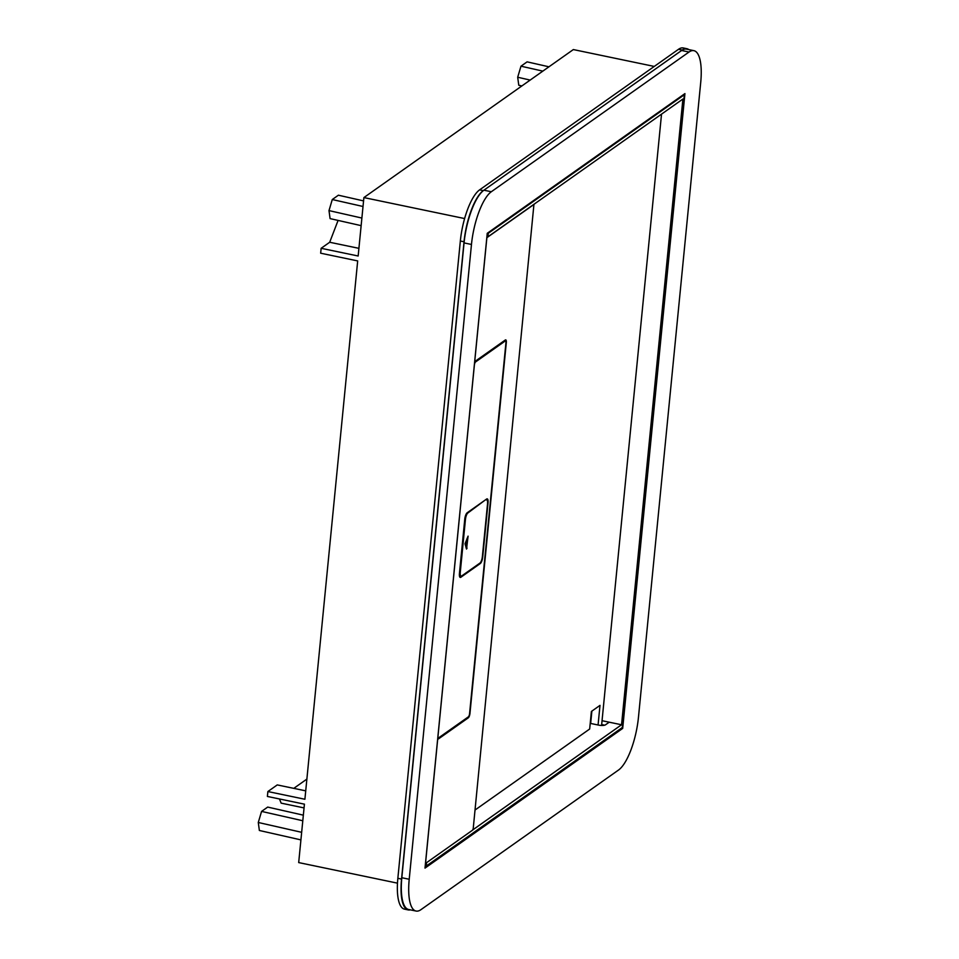 <?xml version="1.0" encoding="UTF-8"?>
<svg xmlns="http://www.w3.org/2000/svg" width="959" height="959" viewBox="0 0 959 959"><rect width="100%" height="100%" fill="white"/><g stroke="black" fill="none" stroke-linecap="round" stroke-linejoin="round"><path stroke-width="1.44" d="M533.947 204.291L473.219 828.588L472.643 830.11L425.52 863.412L437.772 738.418A3.716 1.187 101.8 0 0 438.215 738.921A3.716 1.187 101.8 0 0 438.623 738.802L468.268 717.847A3.716 1.187 101.8 0 0 469.958 713.376L469.61 713.304M534.139 204.339L486.872 237.676L474.609 362.67A3.716 1.187 101.8 0 1 475.676 360.944L505.321 339.989A3.716 1.187 101.8 0 1 505.729 339.87A3.716 1.187 101.8 0 1 506.316 342.567L469.958 713.376M475.029 810.031L589.665 729.02L591.391 711.458L599.998 705.368L598.068 724.992M661.53 114.133L601.581 725.46M657.694 116.842L649.087 122.92M472.847 829.847L621.552 724.764L682.904 99.029L487.951 236.801A3.189 0.971 -174.4 0 1 486.872 237.137M505.345 340.877A3.716 1.187 101.8 0 0 505.165 340.097M437.795 738.478L467.285 717.644A3.716 1.187 101.8 0 0 467.477 717.464M590.66 723.458L591.871 711.11M621.552 724.764L602.048 720.7M590.217 723.362L598.68 725.124A5.322 1.63 5.6 0 0 605.525 724.8L609.205 722.199M475.472 361.111L504.23 340.793A2.661 0.839 101.8 0 1 504.53 340.709L505.513 340.913A2.661 0.839 101.8 0 0 505.225 340.996L504.23 340.793M474.993 361.831L475.568 361.951A2.661 0.839 101.8 0 0 474.369 365.139L438.011 735.949A2.661 0.839 101.8 0 0 438.431 737.879A2.661 0.839 101.8 0 0 438.719 737.795L468.376 716.841A2.661 0.839 101.8 0 0 469.574 713.64L505.932 342.842A2.661 0.839 101.8 0 0 505.513 340.913M475.568 361.951L505.225 340.996M460.847 577.27L480.315 563.508A5.322 1.69 101.8 0 0 482.713 557.119L488.047 502.708A5.322 1.69 101.8 0 0 487.22 498.86A5.322 1.69 101.8 0 0 486.633 499.028L467.165 512.777A5.322 1.69 101.8 0 0 464.767 519.167L459.433 573.578A5.322 1.69 101.8 0 0 460.26 577.438A5.322 1.69 101.8 0 0 460.847 577.27L459.864 577.054L461.159 576.143M487.22 233.612A3.189 0.971 5.6 0 0 488.299 233.277L684.354 94.725L622.307 727.521L426.252 866.061L426.587 862.656M425.173 866.409A3.189 0.971 5.6 0 0 426.252 866.061M487.052 500.107A5.322 1.69 101.8 0 0 486.681 498.992M684.354 94.725L683.575 94.569M467.093 512.837L467.86 512.993A5.322 1.69 101.8 0 0 465.451 519.382L460.272 572.283A5.322 1.69 101.8 0 0 461.099 576.131A5.322 1.69 101.8 0 0 461.687 575.963L479.956 563.065A5.322 1.69 101.8 0 0 482.365 556.676L487.544 503.775A5.322 1.69 101.8 0 0 486.716 499.915L485.733 499.711A5.322 1.69 101.8 0 0 485.674 499.699M459.361 574.825A5.322 1.69 101.8 0 0 460.104 575.927L461.099 576.131M467.86 512.993L485.362 499.927M466.542 549.063L468.076 536.141L465.031 543.801L466.542 549.063M467.021 538.514L466.098 547.925M409.217 879.259A43.862 13.917 101.8 0 0 416.062 911.05A43.862 13.917 101.8 0 0 420.929 909.671L618.615 769.969A43.862 13.917 101.8 0 0 638.466 717.248L700.717 82.45A43.862 13.917 101.8 0 0 693.872 50.659A43.862 13.917 101.8 0 0 689.006 52.038L491.32 191.74A43.862 13.917 101.8 0 0 471.468 244.461L409.217 879.259L401.821 877.725A43.862 13.917 101.8 0 0 408.654 909.504L416.062 911.05M425.005 868.111L487.244 233.301L684.93 93.598L622.691 728.408L425.005 868.111M693.872 50.659L686.476 49.113A43.862 13.917 101.8 0 0 681.609 50.491L689.006 52.038M401.821 877.725L464.06 242.915A43.862 13.917 101.8 0 1 483.911 190.194L681.609 50.491M621.42 728.145L622.691 728.408M604.626 725.184L601.677 724.572M464.6 218.556L363.893 197.578L573.338 49.568L654.266 66.435M363.893 197.578L358.163 256.005L321.145 248.297L320.666 253.2L357.683 260.92L304.902 799.255L267.873 791.547L267.393 796.449L304.423 804.157L298.693 862.585L397.482 883.155M301.653 832.316L258.283 822.486L261.567 811.41L267.693 807.082L303.344 815.162M261.567 811.41L302.792 820.748M258.283 822.486L259.362 830.482L300.91 839.892M410.272 909.839A42.532 13.498 -78.2 0 1 408.174 909.911L404.482 909.132A42.532 13.498 -78.2 0 1 397.853 878.312L460.344 240.985A42.532 13.498 -78.2 0 1 479.596 189.87L678.528 49.281A42.532 13.498 -78.2 0 1 683.24 47.95L686.944 48.717A42.532 13.498 -78.2 0 1 688.838 49.616M305.717 790.851L277.247 784.918L267.873 791.547M358.918 248.345L329.692 242.255L321.145 248.297M408.174 909.911A42.532 13.498 -78.2 0 1 401.545 879.079L464.036 241.752A42.532 13.498 -78.2 0 1 483.3 190.637L479.596 189.87M338.083 220.414L329.692 242.255M483.3 190.637L682.233 50.06A42.532 13.498 -78.2 0 1 686.944 48.717M542.83 71.122L520.977 66.183L527.102 61.855L548.956 66.806M520.977 66.183L517.692 77.247L530.171 80.076M361.147 225.641L330.076 218.604L328.997 210.596L361.891 218.053M328.997 210.596L332.282 199.532L338.395 195.204L363.569 200.899M332.282 199.532L363.017 206.485M521.864 85.95L518.771 85.243L517.692 77.247M293.778 788.358L306.868 779.104M304.051 807.91L281.143 803.139L279.441 798.955M467.285 717.644L468.268 717.847M438.623 738.802L437.879 738.646M487.951 236.801L488.299 233.277M480.315 563.508L479.536 563.353M460.272 572.283L459.565 572.139M465.451 519.382L464.755 519.239M466.122 547.985L467.081 548.188M483.911 190.194L491.32 191.74M464.06 242.915L471.468 244.461M401.545 879.079L397.853 878.312M464.036 241.752L460.344 240.985M682.233 50.06L678.528 49.281M437.784 737.747L438.431 737.879"/></g></svg>
